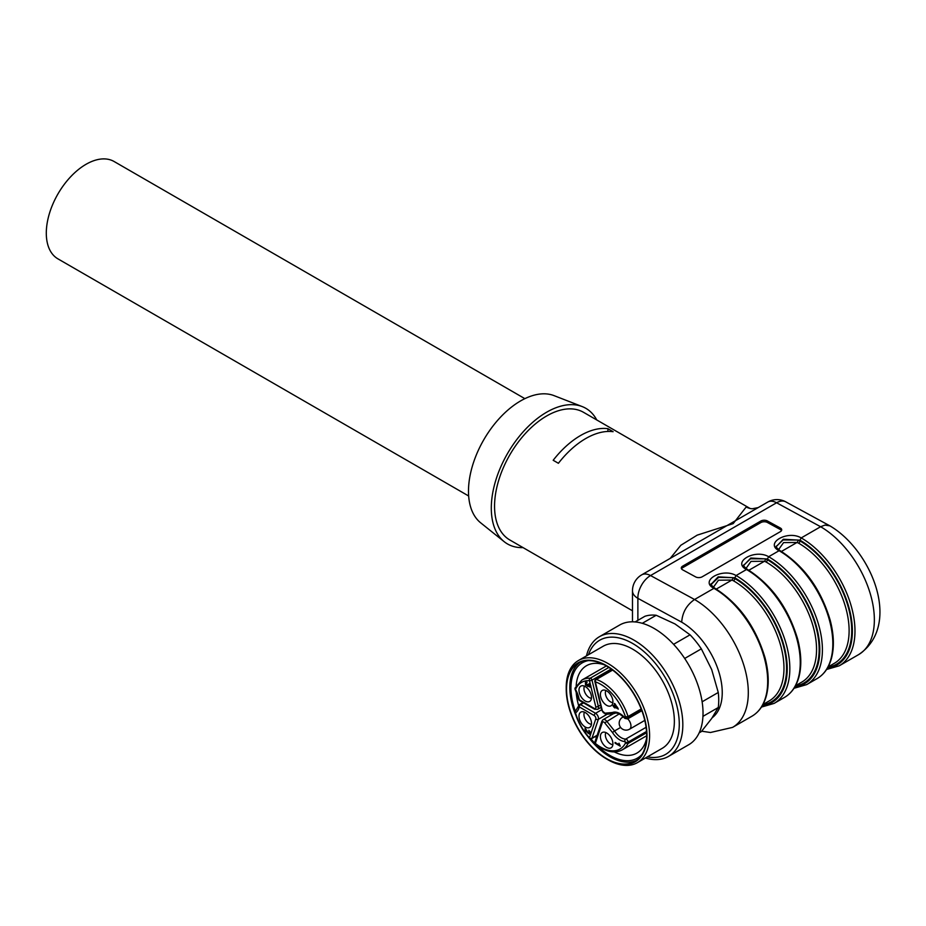 <?xml version="1.0" encoding="UTF-8"?>
<svg xmlns="http://www.w3.org/2000/svg" width="926" height="926" viewBox="0 0 926 926"><rect width="100%" height="100%" fill="white"/><g stroke="black" fill="none" stroke-linecap="round" stroke-linejoin="round"><path stroke-width="1.39" d="M604.157 664.752A50.444 29.123 -120 0 0 586.528 665.69A50.444 29.123 -120 0 0 576.169 685.888M576.146 691.421A50.444 29.123 -120 0 0 578.715 705.867M595.36 736.506A50.444 29.123 -120 0 0 596.367 737.663M614.297 751.935A50.444 29.123 -120 0 0 636.961 753.07A50.444 29.123 -120 0 0 646.603 738.253M699.165 732.86L701.341 731.598L711.689 718.472L718.263 707.522A64.496 37.237 -120 0 0 718.263 692.474L711.689 669.579L701.341 648.848A64.496 37.237 -120 0 0 690.055 634.819L675.008 623.95L656.21 615.269A64.496 37.237 -120 0 0 644.924 616.276L635.12 621.936M718.263 707.522L702.938 716.365M702.128 701.792L718.263 692.474M701.341 648.848L684.696 658.467M673.584 644.322L690.055 634.819M656.21 615.269L642.285 623.302M645.434 758.012A69.103 39.899 -120 0 0 668.514 756.392L688.712 744.736A69.103 39.899 -120 0 0 688.712 664.937A69.103 39.899 -120 0 0 619.61 625.05L599.423 636.706A69.103 39.899 -120 0 0 586.471 655.886M668.514 756.392A69.103 39.899 -120 0 0 668.514 676.605A69.103 39.899 -120 0 0 599.423 636.706M647.424 756.866A65.908 38.047 -120 0 0 665.62 678.272A65.908 38.047 -120 0 0 588.461 654.74M637.389 762.654L662.148 748.37A58.963 34.042 -120 0 0 674.36 721.377A58.963 34.042 -120 0 0 648.617 662.032A58.963 34.042 -120 0 0 603.185 646.232L578.426 660.527A58.963 34.042 60 0 1 607.907 663.444A58.963 34.042 60 0 1 649.601 735.661A58.963 34.042 60 0 1 637.389 762.654A58.963 34.042 60 0 1 607.907 759.737L606.611 758.984A57.123 32.977 -120 0 0 646.996 735.661A57.123 32.977 -120 0 0 606.611 665.701A57.123 32.977 -120 0 0 566.214 689.025A57.123 32.977 -120 0 0 606.611 758.984M566.214 689.025L566.214 687.52A58.963 34.042 60 0 1 578.426 660.527M606.611 758.614A56.66 32.711 -120 0 0 634.935 761.415A56.66 32.711 -120 0 0 634.935 695.993A56.66 32.711 -120 0 0 578.275 663.271A56.66 32.711 -120 0 0 569.594 708.679A56.66 32.711 -120 0 0 606.611 758.614M588.473 737.235A56.66 32.711 -120 0 0 609.864 756.727A56.66 32.711 -120 0 0 636.521 760.396M579.954 662.414A56.66 32.711 -120 0 0 575.984 715.601M596.112 744.573A55.051 31.785 -120 0 0 609.864 755.408A55.051 31.785 -120 0 0 642.158 754.204M588.137 660.632A55.051 31.785 -120 0 0 575.266 711.099M590.973 738.855A55.051 31.785 -120 0 0 594.943 743.37M646.603 732.744L628.059 743.451A40.304 23.277 60 0 1 622.203 749.886L646.672 735.753M641.197 708.969L628.059 716.55L625.455 716.874A38.464 22.212 -120 0 0 595.337 681.825L602.351 710.798A2.303 1.331 -120 0 0 604.713 713.205L612.468 712.511L614.413 713.495C616.681 712.187 620.177 713.819 624.9 718.402L627.585 718.935A2.303 1.331 60 0 0 628.059 717.882L641.614 710.057M614.957 703.806L614.366 703.459L614.366 706.075L613.116 705.357L613.116 706.087L614.366 707.626L614.957 707.962L614.957 707.151L618.337 709.096L614.957 703.806M600.407 694.5A8.855 5.116 60 0 1 603.15 690.101A8.855 5.116 60 0 1 611.091 695.553A8.855 5.116 60 0 1 611.843 705.161A8.855 5.116 60 0 1 604.828 703.968A8.855 5.116 60 0 1 600.407 694.5M605.893 690.495A7.373 4.26 -120 0 0 605.361 692.845A7.373 4.26 -120 0 0 612.873 702.591M584.48 686.166A7.373 4.26 -120 0 0 583.947 688.516A7.373 4.26 -120 0 0 591.459 698.262M584.48 712.163A7.373 4.26 -120 0 0 583.947 714.525A7.373 4.26 -120 0 0 591.459 724.259M605.893 732.57A7.373 4.26 -120 0 0 605.361 734.92A7.373 4.26 -120 0 0 612.873 744.654M602.409 720.59A4.144 2.396 60 0 1 603.127 719.652A4.144 2.396 60 0 1 606.669 721.157L614.54 730.95L620.617 727.442M586.575 682.994L586.482 682.207L585.429 682.196L585.487 684.997L590.163 687.127L588.994 683.724L589.573 686.617L587.57 684.291L587.362 685.541L585.788 682.983L587.119 682.207M587.605 686.386L588.288 685.657L587.709 685.333M586.482 682.207L585.533 682.126M578.993 690.171A8.855 5.116 60 0 1 581.736 685.772A8.855 5.116 60 0 1 589.677 691.224A8.855 5.116 60 0 1 590.429 700.832A8.855 5.116 60 0 1 583.415 699.639A8.855 5.116 60 0 1 578.993 690.171M590.337 733.045L589.549 733.496L588.137 732.651L585.105 728.033L585.105 732.015L585.718 732.373L585.718 729.422L587.64 732.836L589.897 734.306L589.955 731.563L588.832 730.325L589.538 733.508L590.834 732.755M578.993 716.168A8.855 5.116 60 0 1 581.736 711.77A8.855 5.116 60 0 1 589.677 717.233A8.855 5.116 60 0 1 590.429 726.829A8.855 5.116 60 0 1 583.415 725.637A8.855 5.116 60 0 1 578.993 716.168M618.996 743.219L619.158 744.782L615.072 742.432L615.072 743.173L620.304 746.194L618.996 743.219M600.407 736.564A8.855 5.116 60 0 1 603.15 732.177A8.855 5.116 60 0 1 611.091 737.628A8.855 5.116 60 0 1 611.843 747.224A8.855 5.116 60 0 1 604.828 746.032A8.855 5.116 60 0 1 600.407 736.564M611.206 669.047L591.992 680.135A1.84 0.683 166.4 0 1 589.445 680.645A38.464 22.212 -120 0 0 575.497 689.453A20.731 11.969 60 0 1 579.236 699.743L594.237 708.402A2.303 1.331 -120 0 0 595.788 706.839L589.445 680.645A1.84 1.412 -87.1 0 1 590.209 678.202L608.845 667.449M646.093 727.304L625.71 739.075A14.284 8.241 -120 0 1 614.54 730.95L612.468 732.501L604.713 722.836A2.303 1.331 -120 0 0 602.351 722.523L595.337 743.393A38.464 22.212 -120 0 0 625.455 743.127L628.059 743.451L628.059 742.12L646.522 731.459M590.962 686.71L589.677 685.981M617.306 707.765L614.957 706.411L614.957 704.524L617.665 707.568M614.366 706.075L614.957 705.739M613.116 706.087L613.764 705.728M614.366 706.816L615.014 706.445M614.366 707.626L614.957 707.29M614.957 707.151L615.593 706.781M615.072 743.173L615.721 742.802M585.105 732.015L585.718 731.656M468.672 496L57.944 258.863A56.197 32.445 -60 0 1 46.3 233.144A56.197 32.445 -60 0 1 70.827 176.577A56.197 32.445 -60 0 1 114.141 161.529L524.868 398.655M523.051 547.613A78.316 45.212 -60 0 1 504.207 541.698L480.64 522.796A73.71 42.55 -60 0 1 483.754 439.815A73.71 42.55 -60 0 1 554.061 395.634L582.211 406.583A78.316 45.212 -60 0 1 596.761 419.953M504.207 541.698A78.316 45.212 -60 0 1 507.517 453.532A78.316 45.212 -60 0 1 582.211 406.583M795.538 685.715L801.754 682.126A71.406 41.23 -120 0 0 812.704 624.911A71.406 41.23 -120 0 0 766.057 561.989L764.471 561.249L750.998 561.399L745.974 568.471M762.966 704.524L769.182 700.936A71.406 41.23 -120 0 0 780.132 643.72A71.406 41.23 -120 0 0 733.485 580.799L731.899 580.058L718.426 580.208L713.39 587.281M828.11 666.905L834.326 663.317A71.406 41.23 -120 0 0 845.276 606.102A71.406 41.23 -120 0 0 798.629 543.18L797.043 542.451L783.57 542.601L778.546 549.674M607.907 428.68A73.71 42.55 -60 0 0 580.544 435.521A73.71 42.55 -60 0 0 553.181 460.28L558.401 463.289A73.71 42.55 -60 0 1 585.764 438.53A73.71 42.55 -60 0 1 613.116 431.69L607.907 428.68L607.907 431.447M632.481 610.79L509.821 539.974A73.71 42.55 -60 0 1 498.524 480.907A73.71 42.55 -60 0 1 546.676 415.959A73.71 42.55 -60 0 1 583.519 412.313L749.759 508.281M743.786 565.173L750.511 558.772L765.489 558.853L767.353 559.732A1.84 1.065 -60 0 1 766.057 561.989M711.318 584.341L718.634 577.349L732.917 577.662L734.781 578.542A73.247 42.283 60 0 1 784.472 650.168A73.247 42.283 60 0 1 762.804 704.813M776.358 546.363L783.083 539.962L798.062 540.043L799.937 540.923A1.84 1.065 -60 0 1 798.629 543.18M752.201 508.791A18.427 17.478 96 0 1 746.171 506.997L749.62 508.235M670.227 558.378L680.818 545.275L697.197 535.135L733.172 523.63L746.171 506.997M794.821 686.988A74.161 42.816 -120 0 0 817.82 632.203A74.161 42.816 -120 0 0 767.376 558.991L750.766 558.042L743.798 565.346M715.254 589.075L713.934 588.323C699.084 580.891 722.396 567.43 736.089 575.532L734.804 577.801L718.182 576.84L711.226 584.156M780.398 551.468L779.09 550.704C764.228 543.273 787.54 529.811 801.233 537.913L799.948 540.182L783.338 539.233L776.382 546.537M781.509 530.552A4.607 2.581 -1.4 0 0 780.387 529.545L767.365 522.449A4.607 2.581 -1.4 0 0 760.848 522.565L682.67 567.696A4.607 2.581 -1.4 0 0 681.513 568.819M829.951 525.887C871.956 550.588 902.271 625.513 858.622 654.613A76.013 43.881 -120 0 0 870.266 593.705A76.013 43.881 -120 0 0 820.621 526.732L776.59 502.772A18.427 10.637 -120 0 0 767.758 502.066L641.695 574.849A18.427 18.427 0 0 0 632.481 590.811A18.427 10.637 0 0 0 637.875 598.335L637.875 620.339M711.191 583.716C710.369 584.121 711.585 585.626 714.849 588.218C738.96 603.544 755.674 626.682 765.003 657.657C768.788 672.091 769.228 684.846 766.334 695.912C763.742 705.311 758.95 712.071 751.947 716.203A76.013 43.881 -120 0 0 763.591 655.295A76.013 43.881 -120 0 0 713.934 588.323L694.558 599.504C686.664 604.967 682.381 612.514 681.698 622.179L637.875 598.335A18.427 10.938 118.6 0 1 650.538 575.555L776.59 502.772A18.427 10.938 -61.4 0 1 785.769 501.846L829.696 525.748M747.444 569.421C771.532 584.734 788.246 607.873 797.575 638.847C801.36 653.293 801.812 666.049 798.907 677.114C796.314 686.502 791.522 693.261 784.519 697.394A76.013 43.881 -120 0 0 796.163 636.486A76.013 43.881 -120 0 0 746.506 569.513L747.826 570.277M767.376 558.991L768.661 556.723A76.013 43.881 60 0 1 818.318 623.707A76.013 43.881 60 0 1 806.662 684.615L794.01 688.284M826.594 669.475L839.234 665.806A76.013 43.881 60 0 0 850.89 604.898A76.013 43.881 60 0 0 801.233 537.913L820.621 526.732L824.939 525.088L829.881 525.852M761.438 707.082L774.09 703.413A76.013 43.881 60 0 0 785.746 642.505A76.013 43.881 60 0 0 736.089 575.532L746.506 569.513C731.656 562.082 754.968 548.62 768.661 556.723L779.09 550.704M780.352 528.017A4.607 2.581 178.6 0 1 781.706 529.788A4.607 2.581 178.6 0 1 780.352 531.663L702.174 576.805A4.607 2.581 178.6 0 1 695.658 576.91L682.636 569.826A4.607 2.581 178.6 0 1 681.293 568.055A4.607 2.581 178.6 0 1 682.636 566.168L760.813 521.037A4.607 2.581 178.6 0 1 767.33 520.933L780.352 528.017L780.387 529.545M606.368 665.944L581.887 680.066A40.304 23.277 60 0 1 590.209 678.202A1.84 1.065 60 0 1 591.992 680.135L598.335 706.33L600.546 705.056M612.618 670.077L596.379 679.452A40.304 23.277 60 0 1 628.059 716.55L628.059 717.882A1.84 1.065 0 0 1 625.455 717.882L625.455 716.874M612.468 712.511A16.124 9.306 60 0 1 624.981 717.939L625.455 717.882M595.788 706.839A1.84 0.683 166.4 0 0 598.335 706.33A4.144 2.396 60 0 1 597.617 709.362L601.101 707.348M583.588 702.88L580.544 704.628L595.545 713.298L601.68 709.756M594.237 715.555L579.236 706.885A20.731 11.969 60 0 1 575.497 712.858A38.464 22.212 -120 0 0 589.445 737.779L595.788 718.912A2.303 1.331 -120 0 0 594.237 715.555A1.84 1.065 -60 0 1 595.545 713.298A4.144 2.396 60 0 1 598.335 719.34L607.236 714.189M595.788 718.912A1.84 1.343 -161.4 0 0 598.335 719.34L591.992 738.207L597.189 735.209M604.713 722.836L619.205 713.911M625.455 743.127L624.981 741.506A16.124 9.306 60 0 1 612.468 732.501M624.981 741.506A1.84 1.424 90.1 0 1 625.71 739.075A2.303 1.331 60 0 1 628.059 742.12A1.84 1.065 180 0 1 625.455 742.12M591.679 738.624A1.84 1.84 0 0 1 589.387 738.265L589.445 737.779A1.84 1.343 -161.4 0 0 591.992 738.207A1.84 1.065 60 0 1 591.679 738.624L597.096 735.499M612.352 669.88L595.719 679.476A1.84 1.065 60 0 1 596.379 679.452A1.84 1.25 108.9 0 0 595.337 681.825A1.84 0.683 -13.6 0 1 594.851 681.513L601.854 710.473A1.84 0.683 -13.6 0 0 602.351 710.798M579.271 705.08A1.84 1.065 60 0 1 579.618 704.547A1.84 1.065 60 0 1 580.544 704.628A1.84 1.065 -60 0 0 579.236 706.885A1.84 1.262 -168.2 0 1 578.738 705.762L575.822 710.555A1.84 1.505 -122.2 0 1 575.868 710.52M575.196 689.604L575.497 689.453A1.84 1.389 -156.5 0 1 575.115 687.972A1.84 1.84 0 0 0 575.196 689.604L578.727 699.292A1.84 1.84 0 0 0 579.618 700.588A1.84 1.065 -60 0 1 579.236 699.743A1.84 0.81 170.4 0 1 578.727 699.292M579.618 700.588L594.619 709.247A1.84 1.065 -60 0 1 594.237 708.402M575.497 712.858A1.84 1.505 -122.2 0 1 575.822 710.555A1.84 1.84 0 0 0 575.034 712.626A1.84 0.59 -16.1 0 0 575.497 712.858M602.351 722.523A1.84 1.343 -161.4 0 1 601.9 721.18L603.127 719.652L613.556 713.633M595.476 744.064A1.84 0.833 129.1 0 1 595.337 743.393A1.84 1.343 -161.4 0 1 594.897 742.05A1.84 1.84 0 0 0 595.476 744.064C605.581 751.935 614.482 753.868 622.203 749.886M604.713 713.205A1.84 1.458 84.9 0 0 606.183 714.293L601.854 710.473M585.845 682.948L586.517 682.555M623.372 716.805L622.631 717.233A6.91 3.993 60 0 1 623.499 716.932M627.724 718.854A6.91 3.993 60 0 1 629.541 729.202L644.797 720.393M748.856 570.266L764.471 561.249A1.84 0.891 -69.5 0 0 765.489 558.853M732.917 577.662A1.84 0.891 110.5 0 1 731.899 580.058L716.284 589.075M781.428 551.456L797.043 542.451A1.84 0.891 -69.5 0 0 798.062 540.043M733.485 580.799A1.84 1.065 120 0 0 734.781 578.542L734.781 577.789M767.353 558.98L767.353 559.732A73.247 42.283 60 0 1 817.045 631.37A73.247 42.283 60 0 1 795.376 686.016M799.937 540.171L799.937 540.923A73.247 42.283 60 0 1 849.628 612.561A73.247 42.283 60 0 1 827.948 667.206M762.248 705.786A74.161 42.816 -120 0 0 785.248 651.013A74.161 42.816 -120 0 0 734.804 577.801M780.016 550.623C804.115 565.925 820.818 589.063 830.147 620.038C833.932 634.484 834.384 647.239 831.479 658.305C828.897 667.692 824.094 674.464 817.091 678.596A76.013 43.881 -120 0 0 828.735 617.688A76.013 43.881 -120 0 0 779.079 550.704M827.393 668.178A74.161 42.816 -120 0 0 850.404 613.394A74.161 42.816 -120 0 0 799.948 540.182M767.33 520.933L767.365 522.449M760.813 521.037L760.848 522.565M682.636 566.168L682.67 567.696M751.947 716.203L732.559 727.396A76.013 43.881 60 0 0 744.215 666.488A76.013 43.881 60 0 0 694.558 599.504L650.538 575.555A18.427 10.637 -120 0 0 641.695 574.849M712.221 717.708A57.586 33.243 -120 0 0 718.622 671.13A57.586 33.243 -120 0 0 681.698 622.179M641.857 710.693L627.585 718.935M583.044 702.568L579.618 704.547A1.84 1.84 0 0 0 578.738 705.762M581.887 680.066L575.115 687.972M594.619 709.247L597.617 709.362M589.387 738.265C582.674 730.73 577.893 722.187 575.034 712.626M601.9 721.18L594.897 742.05M606.183 714.293L614.019 713.587M595.719 679.476A1.84 1.84 0 0 0 594.851 681.513M590.881 685.865L589.573 686.617M588.658 684.789L587.362 685.541M622.631 717.233A6.91 6.91 0 0 0 622.631 729.202A6.91 6.91 0 0 0 629.541 729.202M750.025 508.467L752.12 508.791M758.139 507.61L752.097 508.791M785.896 501.904A18.427 18.427 0 0 0 767.758 502.066M743.763 564.906C742.941 565.323 744.157 566.816 747.421 569.409M776.335 546.109C775.513 546.514 776.74 548.018 779.993 550.611M784.519 697.394L774.09 703.413M817.091 678.596L806.662 684.615M858.622 654.613L839.234 665.806M632.481 621.809L632.481 590.811M701.677 731.204L710.462 732.501L732.559 727.396"/></g></svg>
